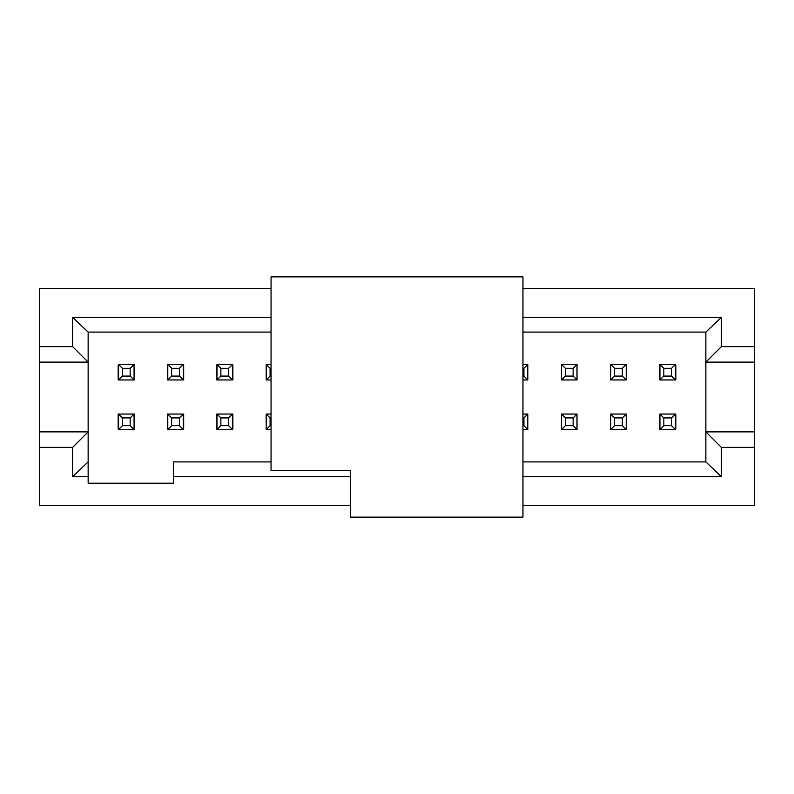 <?xml version="1.0" encoding="UTF-8"?>
<svg xmlns="http://www.w3.org/2000/svg" width="794" height="794" viewBox="0 0 794 794"><rect width="100%" height="100%" fill="white"/><g stroke="black" fill="none" stroke-linecap="round" stroke-linejoin="round"><path stroke-width="1.19" d="M350.501 505.51L39.7 505.51L39.7 288.49L271.052 288.49M522.948 288.49L754.3 288.49L754.3 505.51L522.948 505.51M754.3 447.379L721.359 447.379L721.359 476.638L522.948 476.638M350.501 476.638L173.4 476.638L173.4 483.228L88.144 483.228L88.144 476.638L72.641 476.638L72.641 447.379L39.7 447.379M72.641 447.379L88.144 431.876L39.7 431.876M88.144 476.638L88.144 362.124L39.7 362.124M72.641 346.621L72.641 317.362L88.144 332.091L88.144 362.124L72.641 346.621L39.7 346.621M72.641 317.362L271.052 317.362M522.948 317.362L721.359 317.362L721.359 346.621L754.3 346.621M721.359 346.621L705.856 362.124L754.3 362.124M522.948 332.091L705.856 332.091L705.856 431.876L754.3 431.876M721.359 476.638L705.856 461.909L705.856 431.876L721.359 447.379M561.507 429.554L561.507 414.051L577.01 414.051L577.01 429.554L561.507 429.554L565.378 425.673L565.378 417.922L561.507 414.051M561.507 379.949L561.507 364.446L577.01 364.446L577.01 379.949L561.507 379.949L565.378 376.078L565.378 368.327L561.507 364.446M626.218 414.051L626.218 429.554L610.725 429.554L610.725 414.051L626.218 414.051L622.347 417.922L622.347 425.673L626.218 429.554M659.933 429.554L663.814 425.673L663.814 417.922L659.933 414.051L675.436 414.051L675.436 429.554L659.933 429.554L659.933 414.051L675.634 414.051M610.725 379.949L610.725 364.446L626.218 364.446L626.218 379.949L610.725 379.949L614.596 376.078L614.596 368.327L610.725 364.446M675.634 379.949L659.933 379.949L659.933 364.446L675.436 364.446L675.436 379.949L659.933 379.949L663.814 376.078L663.814 368.327L659.933 364.446M522.948 414.051L527.792 414.051L527.792 429.554L522.948 429.554M522.948 364.446L527.792 364.446L527.792 379.949L522.948 379.949M271.052 376.078L270.089 376.078L266.208 379.949L271.052 379.949L266.208 379.949L266.208 364.446L271.052 364.446M266.208 429.554L266.208 414.051L271.052 414.051L266.208 414.051L270.089 417.922L270.089 425.673L266.208 429.554L271.052 429.554M167.782 429.554L167.782 414.051L183.285 414.051L183.285 429.554L167.782 429.554L171.653 425.673L171.653 417.922L167.782 414.051M183.285 364.446L179.404 368.327L179.404 376.078L183.285 379.949L167.782 379.949L167.782 364.446L183.285 364.446L183.285 379.949L167.584 379.949M118.564 379.949L118.564 364.446L134.067 364.446L134.067 379.949L118.564 379.949L122.435 376.078L122.435 368.327L118.564 364.446M118.564 429.554L122.435 425.673L122.435 417.922L118.564 414.051L134.067 414.051L134.067 429.554L118.564 429.554L118.564 414.051L134.255 414.051M217 379.949L217 364.446L232.493 364.446L232.493 379.949L217 379.949L220.871 376.078L220.871 368.327L217 364.446M217 429.554L217 414.051L232.493 414.051L232.493 429.554L217 429.554L220.871 425.673L220.871 417.922L217 414.051M561.507 365.032L561.507 379.75M577.01 379.75L577.01 365.032M561.507 414.25L561.507 428.968M577.01 428.968L577.01 414.25M675.823 379.8L675.823 365.032M659.933 365.032L659.933 379.75M626.218 379.75L626.218 365.032M610.725 365.032L610.725 379.75M675.823 428.968L675.823 414.2M659.933 414.25L659.933 428.968M626.218 428.968L626.218 414.25M610.725 414.25L610.725 428.968M527.792 428.968L527.792 414.25M527.792 379.75L527.792 365.032M232.88 428.968L232.88 414.2M216.603 414.2L216.603 428.968M232.88 379.8L232.88 365.032M216.603 365.032L216.603 379.8M266.208 365.032L266.208 379.75M266.208 414.25L266.208 428.968M167.395 365.032L167.395 379.8M183.672 379.85L183.672 365.032M167.395 414.2L167.395 428.968M183.672 428.968L183.672 414.2M134.454 379.8L134.454 365.032M118.177 365.032L118.177 379.8M134.454 428.968L134.454 414.2M118.177 414.15L118.177 428.968M705.856 461.909L522.948 461.909M271.052 461.909L173.4 461.909L173.4 476.638M88.144 461.909L72.641 476.638M88.144 332.091L271.052 332.091M705.856 332.091L721.359 317.362M167.584 414.051L183.474 414.051M216.802 414.051L232.692 414.051M134.255 379.949L118.366 379.949M232.692 379.949L216.802 379.949M577.01 414.051L573.129 417.922L573.129 425.673L577.01 429.554M577.01 364.446L573.129 368.327L573.129 376.078L577.01 379.949M610.725 429.554L614.596 425.673L614.596 417.922L610.725 414.051M675.436 414.051L671.565 417.922L671.565 425.673L675.436 429.554M626.218 364.446L622.347 368.327L622.347 376.078L626.218 379.949M675.436 364.446L671.565 368.327L671.565 376.078L675.436 379.949M527.792 414.051L523.921 417.922L523.921 425.673L527.792 429.554M527.792 364.446L523.921 368.327L523.921 376.078L527.792 379.949M270.089 376.078L270.089 368.327L266.208 364.446M183.285 414.051L179.404 417.922L179.404 425.673L183.285 429.554M167.782 379.949L171.653 376.078L171.653 368.327L167.782 364.446M134.067 364.446L130.186 368.327L130.186 376.078L134.067 379.949M134.067 414.051L130.186 417.922L130.186 425.673L134.067 429.554M232.493 364.446L228.622 368.327L228.622 376.078L232.493 379.949M232.493 414.051L228.622 417.922L228.622 425.673L232.493 429.554M573.129 425.673L565.378 425.673M573.129 417.922L565.378 417.922M573.129 376.078L565.378 376.078M573.129 368.327L565.378 368.327M614.596 417.922L622.347 417.922M614.596 425.673L622.347 425.673M663.814 417.922L671.565 417.922M663.814 425.673L671.565 425.673M622.347 376.078L614.596 376.078M622.347 368.327L614.596 368.327M671.565 376.078L663.814 376.078M671.565 368.327L663.814 368.327M523.921 425.673L522.948 425.673M523.921 417.922L522.948 417.922M523.921 376.078L522.948 376.078M523.921 368.327L522.948 368.327M271.052 368.327L270.089 368.327M271.052 425.673L270.089 425.673M271.052 417.922L270.089 417.922M179.404 425.673L171.653 425.673M179.404 417.922L171.653 417.922M179.404 376.078L171.653 376.078M179.404 368.327L171.653 368.327M130.186 376.078L122.435 376.078M130.186 368.327L122.435 368.327M122.435 417.922L130.186 417.922M122.435 425.673L130.186 425.673M228.622 376.078L220.871 376.078M228.622 368.327L220.871 368.327M228.622 425.673L220.871 425.673M228.622 417.922L220.871 417.922M522.948 276.868L522.948 517.132L350.501 517.132L350.501 470.634L271.052 470.634L271.052 276.868L522.948 276.868"/></g></svg>
